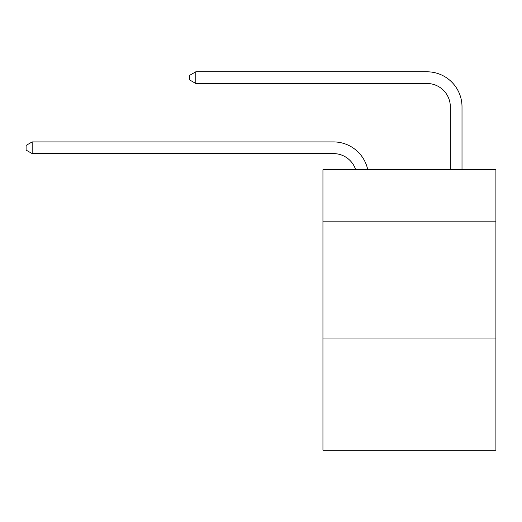 <?xml version="1.0" encoding="UTF-8"?>
<svg xmlns="http://www.w3.org/2000/svg" width="522" height="522" viewBox="0 0 522 522"><rect width="100%" height="100%" fill="white"/><g stroke="black" fill="none" stroke-linecap="round" stroke-linejoin="round"><path stroke-width="0.78" d="M495.9 221.152L495.9 169.728L322.942 169.728L322.942 221.152L495.9 221.152L495.9 450.205L322.942 450.205L322.942 221.152M495.9 338.015L322.942 338.015M355.678 169.728A23.373 23.373 0 0 0 333.454 153.599A23.373 23.373 0 0 1 355.678 169.728A23.373 23.373 0 0 0 333.454 153.599A23.373 23.373 0 0 1 355.678 169.728A23.373 23.373 0 0 0 333.454 153.599A23.373 23.373 0 0 1 355.678 169.728A23.373 23.373 0 0 0 333.454 153.599A23.373 23.373 0 0 1 355.678 169.728A23.373 23.373 0 0 0 333.454 153.599A23.373 23.373 0 0 1 355.678 169.728A23.373 23.373 0 0 0 333.454 153.599A23.373 23.373 0 0 1 355.678 169.728A23.373 23.373 0 0 0 333.454 153.599A23.373 23.373 0 0 1 355.678 169.728A23.373 23.373 0 0 0 333.454 153.599A23.373 23.373 0 0 1 355.678 169.728A23.373 23.373 0 0 0 333.454 153.599A23.373 23.373 0 0 1 355.678 169.728A23.373 23.373 0 0 0 333.454 153.599A23.373 23.373 0 0 1 355.678 169.728A23.373 23.373 0 0 0 333.454 153.599A23.373 23.373 0 0 1 355.678 169.728A23.373 23.373 0 0 0 333.454 153.599A23.373 23.373 0 0 1 355.678 169.728A23.373 23.373 0 0 0 333.454 153.599A23.373 23.373 0 0 1 355.678 169.728A23.373 23.373 0 0 0 333.454 153.599A23.373 23.373 0 0 1 355.678 169.728A23.373 23.373 0 0 0 333.454 153.599A23.373 23.373 0 0 1 355.678 169.728A23.373 23.373 0 0 0 333.454 153.599A23.373 23.373 0 0 1 355.678 169.728A23.373 23.373 0 0 0 333.454 153.599L32.175 153.599L26.1 150.095L26.1 145.423L32.175 141.912L333.454 141.912A35.059 35.059 0 0 1 367.762 169.728M450.323 169.728L450.323 106.853A23.373 23.373 0 0 0 426.95 83.481L195.789 83.481L189.714 79.977L189.714 75.299L195.789 71.795L426.95 71.795A35.059 35.059 0 0 1 462.009 106.853L462.009 169.728M32.175 141.912L333.454 141.912L32.175 141.912L333.454 141.912L32.175 141.912L333.454 141.912L32.175 141.912L333.454 141.912L32.175 141.912L333.454 141.912L32.175 141.912L333.454 141.912L32.175 141.912L333.454 141.912L32.175 141.912L333.454 141.912L32.175 141.912L333.454 141.912L32.175 141.912L333.454 141.912L32.175 141.912L333.454 141.912L32.175 141.912L333.454 141.912L32.175 141.912L333.454 141.912L32.175 141.912L333.454 141.912L32.175 141.912L333.454 141.912L32.175 141.912L333.454 141.912L32.175 141.912L32.175 153.599M450.323 106.853A23.373 23.373 0 0 0 426.95 83.481A23.373 23.373 0 0 1 450.323 106.853A23.373 23.373 0 0 0 426.95 83.481A23.373 23.373 0 0 1 450.323 106.853A23.373 23.373 0 0 0 426.95 83.481A23.373 23.373 0 0 1 450.323 106.853A23.373 23.373 0 0 0 426.95 83.481A23.373 23.373 0 0 1 450.323 106.853A23.373 23.373 0 0 0 426.95 83.481A23.373 23.373 0 0 1 450.323 106.853A23.373 23.373 0 0 0 426.95 83.481A23.373 23.373 0 0 1 450.323 106.853A23.373 23.373 0 0 0 426.95 83.481A23.373 23.373 0 0 1 450.323 106.853A23.373 23.373 0 0 0 426.95 83.481A23.373 23.373 0 0 1 450.323 106.853A23.373 23.373 0 0 0 426.95 83.481A23.373 23.373 0 0 1 450.323 106.853A23.373 23.373 0 0 0 426.95 83.481A23.373 23.373 0 0 1 450.323 106.853A23.373 23.373 0 0 0 426.95 83.481A23.373 23.373 0 0 1 450.323 106.853A23.373 23.373 0 0 0 426.95 83.481A23.373 23.373 0 0 1 450.323 106.853A23.373 23.373 0 0 0 426.95 83.481A23.373 23.373 0 0 1 450.323 106.853A23.373 23.373 0 0 0 426.95 83.481A23.373 23.373 0 0 1 450.323 106.853A23.373 23.373 0 0 0 426.95 83.481A23.373 23.373 0 0 1 450.323 106.853A23.373 23.373 0 0 0 426.95 83.481A23.373 23.373 0 0 1 450.323 106.853M195.789 71.795L426.95 71.795L195.789 71.795L426.95 71.795L195.789 71.795L426.95 71.795L195.789 71.795L426.95 71.795L195.789 71.795L426.95 71.795L195.789 71.795L426.95 71.795L195.789 71.795L426.95 71.795L195.789 71.795L426.95 71.795L195.789 71.795L426.95 71.795L195.789 71.795L426.95 71.795L195.789 71.795L426.95 71.795L195.789 71.795L426.95 71.795L195.789 71.795L426.95 71.795L195.789 71.795L426.95 71.795L195.789 71.795L426.95 71.795L195.789 71.795L426.95 71.795L195.789 71.795L195.789 83.481"/></g></svg>
